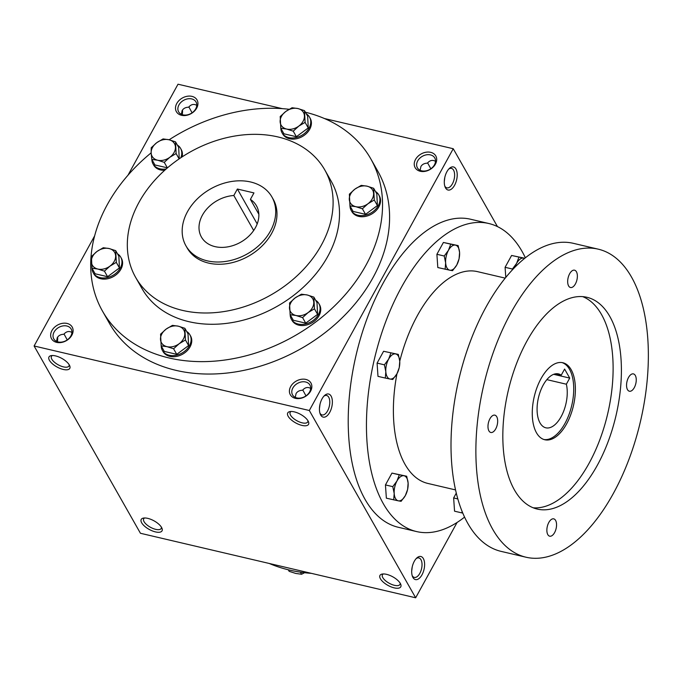 <?xml version="1.0" encoding="UTF-8"?>
<svg xmlns="http://www.w3.org/2000/svg" width="682" height="682" viewBox="0 0 682 682"><rect width="100%" height="100%" fill="white"/><g stroke="black" fill="none" stroke-linecap="round" stroke-linejoin="round"><path stroke-width="1.02" d="M319.994 404.383L319.449 408.637M323.924 396.14A9.991 5.081 -76.8 0 1 326.618 395.475A9.991 5.081 -76.8 0 1 329.287 406.361A9.991 5.081 -76.8 0 1 322.057 414.929A9.991 5.081 -76.8 0 1 319.935 413.13M302.774 389.976L305.979 395.858M295.272 397.367L296.056 393.625C297.309 391.477 299.475 390.343 302.552 390.24C305.059 387.359 307.761 386.754 310.668 388.416M57.646 337.113A9.991 5.081 -76.8 0 1 57.373 341.742M56.521 341.401L57.305 337.658C58.558 335.51 60.724 334.376 63.81 334.265C66.307 331.392 69.018 330.787 71.925 332.449M64.031 334.01L67.228 339.892M307.914 420.683A9.991 4.143 28.8 0 1 307.71 421.962A9.991 4.143 28.8 0 1 296.96 420.777A9.991 4.143 28.8 0 1 290.2 412.329A9.991 4.143 28.8 0 1 291.163 411.485M70.86 335.945A9.991 7.545 -29.6 0 0 71.167 329.048A9.991 7.545 -29.6 0 0 58.754 327.42A9.991 7.545 -29.6 0 0 53.793 338.911A9.991 7.545 -29.6 0 0 62.113 342.023A9.991 7.545 -29.6 0 0 70.86 335.945M71.823 335.246A11.867 8.951 -29.6 0 0 61.406 323.549A11.867 8.951 -29.6 0 0 52.395 339.943A11.867 8.951 -29.6 0 0 71.823 335.246M411.689 571.107L412.235 566.853M435.414 164.132A11.867 8.951 -29.6 0 0 424.997 152.436A11.867 8.951 -29.6 0 0 415.986 168.829A11.867 8.951 -29.6 0 0 435.414 164.132M434.451 164.831A9.991 7.545 -29.6 0 0 434.758 157.934A9.991 7.545 -29.6 0 0 422.346 156.306A9.991 7.545 -29.6 0 0 417.384 167.798A9.991 7.545 -29.6 0 0 425.704 170.909A9.991 7.545 -29.6 0 0 434.451 164.831M444.834 177.294L444.289 181.557M196.663 108.165A11.867 8.951 -29.6 0 0 186.246 96.469A11.867 8.951 -29.6 0 0 177.235 112.854A11.867 8.951 -29.6 0 0 196.663 108.165M195.7 108.864A9.991 7.545 -29.6 0 0 196.015 101.968A9.991 7.545 -29.6 0 0 183.594 100.339A9.991 7.545 -29.6 0 0 178.633 111.831A9.991 7.545 -29.6 0 0 186.962 114.934A9.991 7.545 -29.6 0 0 195.7 108.864M69.163 364.717A9.991 4.143 28.8 0 1 68.959 365.995A9.991 4.143 28.8 0 1 58.209 364.81A9.991 4.143 28.8 0 1 51.448 356.362A9.991 4.143 28.8 0 1 52.42 355.51M69.334 365.006A11.867 4.919 28.8 0 1 69.717 365.791A11.867 4.919 28.8 0 1 57.015 366.984A11.867 4.919 28.8 0 1 51.21 355.62A11.867 4.919 28.8 0 1 69.334 365.006M308.085 420.973A11.867 4.919 28.8 0 1 308.469 421.766A11.867 4.919 28.8 0 1 295.766 422.951A11.867 4.919 28.8 0 1 289.961 411.587A11.867 4.919 28.8 0 1 308.085 420.973M141.677 522.804A11.867 4.919 -151.2 0 0 154.874 531.755A11.867 4.919 -151.2 0 0 161.966 528.26A11.867 4.919 -151.2 0 0 153.996 520.826A11.867 4.919 -151.2 0 0 143.45 518.081A11.867 4.919 -151.2 0 0 141.677 522.804M144.661 517.979A9.991 4.143 -151.2 0 0 143.689 518.832A9.991 4.143 -151.2 0 0 144.073 521.679A9.991 4.143 -151.2 0 0 153.1 528.524A9.991 4.143 -151.2 0 0 161.208 528.456A9.991 4.143 -151.2 0 0 161.404 527.186M380.428 578.779A11.867 4.919 -151.2 0 0 393.616 587.722A11.867 4.919 -151.2 0 0 400.709 584.227A11.867 4.919 -151.2 0 0 392.747 576.793A11.867 4.919 -151.2 0 0 382.201 574.056A11.867 4.919 -151.2 0 0 380.428 578.779M383.412 573.946A9.991 4.143 -151.2 0 0 382.44 574.798A9.991 4.143 -151.2 0 0 382.824 577.654A9.991 4.143 -151.2 0 0 391.843 584.491A9.991 4.143 -151.2 0 0 399.959 584.431A9.991 4.143 -151.2 0 0 400.155 583.153M181.361 114.312L182.145 110.578C183.398 108.421 185.564 107.296 188.65 107.185C191.148 104.303 193.859 103.698 196.766 105.36M420.112 170.287L420.896 166.544C422.149 164.396 424.315 163.262 427.392 163.151C429.899 160.279 432.61 159.665 435.508 161.336M497.442 226.577L453.24 148.727L309.321 410.504L415.662 597.79L457.068 522.48M415.662 597.79L140.441 533.273L34.1 345.987L309.321 410.504M310.574 391.212A11.867 8.951 -29.6 0 0 300.157 379.524A11.867 8.951 -29.6 0 0 291.146 395.91A11.867 8.951 -29.6 0 0 310.574 391.212M305.391 112.215A154.251 116.417 150.4 0 1 370.761 158.787L377.811 171.199A154.251 116.417 150.4 0 1 301.146 348.596A154.251 116.417 150.4 0 1 109.529 323.515L102.488 311.103A154.251 116.417 150.4 0 1 107.304 204.626A154.251 116.417 150.4 0 1 151.14 152.862M282.254 108.643L178.011 84.21L127.977 175.223M94.619 235.904L34.1 345.987M453.24 148.727L324.427 118.532M181.983 110.893A11.867 6.036 -76.8 0 1 181.591 114.423M57.143 337.974A11.867 6.036 -76.8 0 1 56.751 341.503M322.066 398.8A11.867 6.036 -76.8 0 1 324.623 395.432A11.867 6.036 -76.8 0 1 332.083 398.851A11.867 6.036 -76.8 0 1 328.451 414.332A11.867 6.036 -76.8 0 1 320.25 414.076A11.867 6.036 -76.8 0 1 322.066 398.8M421.996 574.807A11.867 6.036 103.2 0 0 424.059 560.263A11.867 6.036 103.2 0 0 416.873 557.902A11.867 6.036 103.2 0 0 412.499 576.546A11.867 6.036 103.2 0 0 421.996 574.807M446.906 171.719A11.867 6.036 -76.8 0 1 449.464 168.352A11.867 6.036 -76.8 0 1 456.923 171.77A11.867 6.036 -76.8 0 1 453.291 187.243A11.867 6.036 -76.8 0 1 445.099 186.996A11.867 6.036 -76.8 0 1 446.906 171.719M187.49 211.693A49.436 37.314 150.4 0 1 230.738 181.625A49.436 37.314 150.4 0 1 271.93 196.996A49.436 37.314 150.4 0 1 247.361 253.857A49.436 37.314 150.4 0 1 185.939 245.818A49.436 37.314 150.4 0 1 187.49 211.693M253.96 192.912L250.405 199.383A31.645 23.879 150.4 0 1 256.449 205.785A31.645 23.879 150.4 0 1 240.729 242.17A31.645 23.879 150.4 0 1 201.42 237.029A31.645 23.879 150.4 0 1 205.376 210.695A31.645 23.879 150.4 0 1 233.824 195.495L237.379 189.025L253.96 192.912M271.93 196.996L273.209 199.255A49.436 37.314 150.4 0 1 248.64 256.108A49.436 37.314 150.4 0 1 187.226 248.069L185.939 245.818M139.026 202.281A108.77 82.087 150.4 0 1 234.173 136.144A108.77 82.087 150.4 0 1 324.803 169.963A108.77 82.087 150.4 0 1 270.745 295.05A108.77 82.087 150.4 0 1 135.633 277.369A108.77 82.087 150.4 0 1 139.026 202.281M324.803 169.963L331.205 181.242A108.77 82.087 150.4 0 1 277.156 306.329A108.77 82.087 150.4 0 1 142.035 288.648L135.633 277.369M169.136 139.776A154.251 116.417 150.4 0 1 289.117 109.29M370.761 158.787A154.251 116.417 150.4 0 1 294.104 336.183A154.251 116.417 150.4 0 1 102.488 311.103M311.418 573.357A154.251 116.417 150.4 0 1 269.254 563.468M233.824 195.495L253.687 230.49M250.405 199.383L258.853 214.259M257.191 223.918L237.379 189.025M430.819 168.778L427.614 162.887M192.077 112.811L188.871 106.921M182.486 110.032A9.991 5.081 -76.8 0 1 182.213 114.661M448.765 169.051A9.991 5.081 -76.8 0 1 451.458 168.386A9.991 5.081 -76.8 0 1 454.127 179.272A9.991 5.081 -76.8 0 1 446.898 187.848A9.991 5.081 -76.8 0 1 444.775 186.05M412.184 575.599A9.991 5.081 103.2 0 0 414.298 577.398A9.991 5.081 103.2 0 0 419.822 573.366A9.991 5.081 103.2 0 0 418.859 557.936A9.991 5.081 103.2 0 0 416.165 558.609M309.611 391.911A9.991 7.545 -29.6 0 0 309.918 385.015A9.991 7.545 -29.6 0 0 297.505 383.395A9.991 7.545 -29.6 0 0 292.544 394.887A9.991 7.545 -29.6 0 0 300.864 397.99A9.991 7.545 -29.6 0 0 309.611 391.911M553.673 374.324L569.726 378.084L566.358 384.213A27.689 14.075 -76.8 0 1 562.369 414.221A27.689 14.075 -76.8 0 1 545.847 427.81A27.689 14.075 -76.8 0 1 538.465 397.64A27.689 14.075 -76.8 0 1 558.49 373.898A27.689 14.075 -76.8 0 1 561.235 375.185L564.602 369.064L569.726 378.084M546.853 379.635L566.358 384.213M525.362 257.796A158.207 80.433 103.2 0 0 488.798 223.508L470.563 219.229A158.207 80.433 103.2 0 0 356.14 354.904A158.207 80.433 103.2 0 0 398.339 527.288L416.583 531.568A158.207 80.433 103.2 0 0 464.57 517.101M488.798 223.508A158.207 80.433 103.2 0 0 374.375 359.175A158.207 80.433 103.2 0 0 416.583 531.568M505.2 278.128L477.511 271.641A108.77 55.302 103.2 0 0 399.746 361.221M396.95 373.796L399.243 367.658L399.754 361.255A12.856 6.539 103.2 0 0 395.586 353.924A12.856 6.539 103.2 0 0 388.629 359.133A12.856 6.539 103.2 0 0 385.824 371.673L385.321 378.075L389.993 379.013L392.738 379.49L396.95 373.796A12.856 6.539 103.2 0 0 399.754 361.255L398.331 354.401L383.591 351.273L377.086 363.105L384.409 364.827L385.824 371.673A12.856 6.539 103.2 0 0 389.993 379.013A12.856 6.539 103.2 0 0 396.95 373.796A108.77 55.302 103.2 0 0 427.861 483.436L455.55 489.923M598.225 249.16L573.357 243.329A158.207 80.433 103.2 0 0 458.935 378.996A158.207 80.433 103.2 0 0 501.134 551.388L526.01 557.22A158.207 80.433 103.2 0 0 613.365 493.444A158.207 80.433 103.2 0 0 598.225 249.16A158.207 80.433 103.2 0 0 483.802 384.827A158.207 80.433 103.2 0 0 526.01 557.22M597.347 465.243A108.77 55.302 103.2 0 0 586.938 297.292A108.77 55.302 103.2 0 0 508.278 390.564A108.77 55.302 103.2 0 0 537.288 509.087A108.77 55.302 103.2 0 0 597.347 465.243M554.594 532.599A8.9 4.527 103.2 0 0 553.741 518.857A8.9 4.527 103.2 0 0 547.305 526.495A8.9 4.527 103.2 0 0 549.683 536.188A8.9 4.527 103.2 0 0 554.594 532.599M495.712 428.893A8.9 4.527 103.2 0 0 494.859 415.15A8.9 4.527 103.2 0 0 488.423 422.78A8.9 4.527 103.2 0 0 490.793 432.473A8.9 4.527 103.2 0 0 495.712 428.893M634.286 387.64A8.9 4.527 103.2 0 0 633.433 373.898A8.9 4.527 103.2 0 0 626.997 381.528A8.9 4.527 103.2 0 0 629.375 391.229A8.9 4.527 103.2 0 0 634.286 387.64M575.403 283.925A8.9 4.527 103.2 0 0 574.551 270.183A8.9 4.527 103.2 0 0 568.115 277.821A8.9 4.527 103.2 0 0 570.484 287.514A8.9 4.527 103.2 0 0 575.403 283.925M533.222 507.8A108.77 55.302 103.2 0 0 589.06 463.3A108.77 55.302 103.2 0 0 582.718 296.636M566.64 423.812A39.547 20.11 103.2 0 0 562.855 362.739A39.547 20.11 103.2 0 0 534.245 396.651A39.547 20.11 103.2 0 0 544.799 439.754A39.547 20.11 103.2 0 0 566.64 423.812M543.98 439.523A39.547 20.11 103.2 0 0 564.977 423.42A39.547 20.11 103.2 0 0 562.019 362.577M555.455 373.83L561.235 375.185M512.6 269.612L512.421 269.023L505.089 267.31L505.788 277.412M524.535 258.452A12.856 6.539 103.2 0 0 523.597 258.12A12.856 6.539 103.2 0 0 516.632 263.337A12.856 6.539 103.2 0 0 515.012 267.114M524.688 258.325L511.594 255.469L505.089 267.31M524.799 258.248L511.594 255.469M512.421 269.023L516.632 263.337L518.925 257.191M444.229 256.014L448.449 250.32L450.734 244.173L458.151 245.597L459.574 252.442L459.063 258.845L456.769 264.991L452.558 270.677L449.813 270.2A12.856 6.539 103.2 0 1 445.644 262.868L444.229 256.014L436.898 254.292L437.81 267.549L449.813 270.2A12.856 6.539 103.2 0 0 456.769 264.991A12.856 6.539 103.2 0 0 459.574 252.442A12.856 6.539 103.2 0 0 455.406 245.111A12.856 6.539 103.2 0 0 448.449 250.32A12.856 6.539 103.2 0 0 445.644 262.868L445.141 269.262M458.151 245.597L443.411 242.46L436.898 254.292M450.734 244.173L443.411 242.46M377.086 363.105L377.99 376.362L385.321 378.075M398.331 354.401L383.591 351.273M384.409 364.827L388.629 359.133L390.914 352.986M392.781 486.65L396.992 480.955L399.285 474.817L406.702 476.232L408.117 483.078L407.614 489.48L405.321 495.626L401.11 501.313L398.356 500.835A12.856 6.539 103.2 0 1 394.196 493.504L392.781 486.65L385.449 484.928L386.362 498.184L398.356 500.835A12.856 6.539 103.2 0 0 405.321 495.626A12.856 6.539 103.2 0 0 408.117 483.078A12.856 6.539 103.2 0 0 403.957 475.746A12.856 6.539 103.2 0 0 396.992 480.955A12.856 6.539 103.2 0 0 394.196 493.504L393.693 499.897M406.702 476.232L391.954 473.095L385.449 484.928M399.285 474.817L391.954 473.095M457.835 498.926L453.641 497.945L454.553 511.193L462.788 513.103M462.14 511.526L461.876 512.915M456.292 493.112L453.641 497.945M300.421 572.155L301.615 574.253L304.564 572.709M288.29 569.785L289.168 571.337L295.758 573.451L301.615 574.253M304.504 110.663L305.093 122.376L298.793 126.11A12.856 9.701 -29.6 0 0 304.428 115.863A12.856 9.701 -29.6 0 0 297.915 108.549A12.856 9.701 -29.6 0 0 285.767 111.49A12.856 9.701 -29.6 0 0 280.132 121.737A12.856 9.701 -29.6 0 0 286.645 129.051A12.856 9.701 -29.6 0 0 298.793 126.11L293.234 131.166L286.645 129.051L280.796 128.25L280.208 116.537L285.767 111.49L292.067 107.747L297.915 108.549L304.504 110.663L307.659 116.213L308.247 127.926L305.093 122.376M280.839 128.327A15.822 11.944 -29.6 0 0 282.041 132.82L282.68 133.945A15.822 11.944 -29.6 0 0 302.339 136.519A15.822 11.944 -29.6 0 0 310.199 118.318L309.56 117.193A15.822 11.944 -29.6 0 0 306.32 113.851M282.041 132.82A15.822 11.944 -29.6 0 0 301.7 135.386A15.822 11.944 -29.6 0 0 309.56 117.193M280.796 128.25L283.942 133.8L296.389 136.715L308.247 127.926M296.389 136.715L293.234 131.166M373.668 188.292L374.256 200.005L367.956 203.748A12.856 9.701 -29.6 0 0 373.591 193.492A12.856 9.701 -29.6 0 0 367.078 186.177A12.856 9.701 -29.6 0 0 354.93 189.119A12.856 9.701 -29.6 0 0 349.295 199.366A12.856 9.701 -29.6 0 0 355.808 206.68A12.856 9.701 -29.6 0 0 367.956 203.748L362.398 208.794L355.808 206.68L349.96 205.879L349.372 194.165L354.93 189.119L361.23 185.376L367.078 186.177L373.668 188.292L376.822 193.841L377.41 205.555L374.256 200.005M350.002 205.955A15.822 11.944 -29.6 0 0 351.204 210.448L351.852 211.573A15.822 11.944 -29.6 0 0 371.502 214.148A15.822 11.944 -29.6 0 0 379.363 195.956L378.723 194.822A15.822 11.944 -29.6 0 0 375.484 191.489M351.204 210.448A15.822 11.944 -29.6 0 0 370.863 213.023A15.822 11.944 -29.6 0 0 378.723 194.822M349.96 205.879L353.106 211.429L365.552 214.344L377.41 205.555M365.552 214.344L362.398 208.794M313.856 297.105L314.436 308.818L308.136 312.552A12.856 9.701 -29.6 0 0 313.771 302.305A12.856 9.701 -29.6 0 0 307.258 294.991A12.856 9.701 -29.6 0 0 295.11 297.932A12.856 9.701 -29.6 0 0 289.475 308.179A12.856 9.701 -29.6 0 0 295.988 315.493A12.856 9.701 -29.6 0 0 308.136 312.552L302.578 317.607L295.988 315.493L290.14 314.692L289.552 302.978L295.11 297.932L301.41 294.189L307.258 294.991L313.856 297.105L317.002 302.655L317.59 314.368L314.436 308.818M290.182 314.769A15.822 11.944 -29.6 0 0 291.385 319.261L292.032 320.387A15.822 11.944 -29.6 0 0 311.683 322.961A15.822 11.944 -29.6 0 0 319.543 304.769L318.903 303.635A15.822 11.944 -29.6 0 0 315.664 300.293M291.385 319.261A15.822 11.944 -29.6 0 0 311.043 321.827A15.822 11.944 -29.6 0 0 318.903 303.635M290.14 314.692L293.286 320.242L305.732 323.157L317.59 314.368M305.732 323.157L302.578 317.607M184.865 328.289L185.453 339.994L179.153 343.737A12.856 9.701 -29.6 0 0 184.788 333.489A12.856 9.701 -29.6 0 0 178.275 326.175A12.856 9.701 -29.6 0 0 166.127 329.108A12.856 9.701 -29.6 0 0 160.492 339.363A12.856 9.701 -29.6 0 0 167.005 346.669A12.856 9.701 -29.6 0 0 179.153 343.737L173.595 348.783L167.005 346.669L161.157 345.868L160.568 334.163L166.127 329.108L172.427 325.365L178.275 326.175L184.865 328.289L188.019 333.839L188.607 345.544L185.453 339.994M161.199 345.945A15.822 11.944 -29.6 0 0 162.401 350.437L163.049 351.571A15.822 11.944 -29.6 0 0 182.699 354.137A15.822 11.944 -29.6 0 0 190.559 335.945L189.92 334.819A15.822 11.944 -29.6 0 0 186.68 331.478M162.401 350.437A15.822 11.944 -29.6 0 0 182.06 353.012A15.822 11.944 -29.6 0 0 189.92 334.819M161.157 345.868L164.302 351.418L176.749 354.333L188.607 345.544M176.749 354.333L173.595 348.783M115.701 250.652L116.29 262.365L109.99 266.108A12.856 9.701 -29.6 0 0 115.625 255.852A12.856 9.701 -29.6 0 0 109.111 248.538A12.856 9.701 -29.6 0 0 96.963 251.479A12.856 9.701 -29.6 0 0 91.328 261.726A12.856 9.701 -29.6 0 0 97.841 269.04A12.856 9.701 -29.6 0 0 109.99 266.108L104.431 271.155L97.841 269.04L91.993 268.239L91.405 256.526L96.963 251.479L103.263 247.737L109.111 248.538L115.701 250.652L118.856 256.202L119.444 267.915L116.29 262.365M92.036 268.316A15.822 11.944 -29.6 0 0 93.238 272.809L93.877 273.934A15.822 11.944 -29.6 0 0 113.536 276.508A15.822 11.944 -29.6 0 0 121.396 258.316L120.757 257.182A15.822 11.944 -29.6 0 0 117.517 253.849M93.238 272.809A15.822 11.944 -29.6 0 0 112.897 275.383A15.822 11.944 -29.6 0 0 120.757 257.182M91.993 268.239L95.139 273.789L107.586 276.704L119.444 267.915M107.586 276.704L104.431 271.155M175.521 141.847L176.109 153.552L169.809 157.295A12.856 9.701 -29.6 0 0 175.445 147.039A12.856 9.701 -29.6 0 0 168.931 139.733A12.856 9.701 -29.6 0 0 156.783 142.666A12.856 9.701 -29.6 0 0 151.148 152.921A12.856 9.701 -29.6 0 0 157.661 160.227A12.856 9.701 -29.6 0 0 169.809 157.295L164.251 162.342L157.661 160.227L151.813 159.426L151.148 152.921L151.225 147.721L156.783 142.666L163.083 138.923L168.931 139.733L175.521 141.847L178.675 147.397L179.247 158.812M179.136 158.889L176.109 153.552M151.856 159.503A15.822 11.944 -29.6 0 0 153.058 163.995L153.697 165.129A15.822 11.944 -29.6 0 0 164.694 170.287M182.103 156.903A15.822 11.944 -29.6 0 0 181.216 149.503L180.577 148.378A15.822 11.944 -29.6 0 0 177.337 145.036M153.058 163.995A15.822 11.944 -29.6 0 0 166.238 168.914M180.824 157.747A15.822 11.944 -29.6 0 0 180.577 148.378M151.813 159.426L154.959 164.976L167.491 167.832M167.405 167.891L164.251 162.342"/></g></svg>
